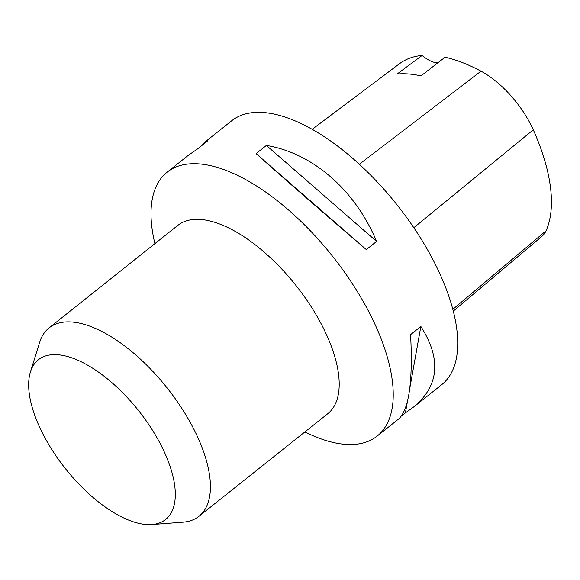 <?xml version="1.0" encoding="UTF-8"?>
<svg xmlns="http://www.w3.org/2000/svg" width="580" height="580" viewBox="0 0 580 580"><rect width="100%" height="100%" fill="white"/><g stroke="black" fill="none" stroke-linecap="round" stroke-linejoin="round"><path stroke-width="0.87" d="M154.911 243.629A168.642 77.082 51.5 0 1 167.069 172.238A168.642 77.082 51.5 0 1 368.815 311.743A168.642 77.082 51.5 0 1 377.181 436.08A168.642 77.082 51.5 0 1 304.877 431.948M377.181 436.08L398.707 418.941C409.045 409.357 413.003 381.256 410.589 334.638L420.855 326.46C441.358 358.679 439.183 385.359 414.33 406.493L441.713 384.685A168.642 77.082 -128.5 0 0 396.959 204.747A168.642 77.082 -128.5 0 0 231.601 120.843L204.218 142.651L207.734 140.831L197.461 149.002L188.594 155.099L167.069 172.238M414.33 406.493L401.838 415.476M201.086 146.124L204.218 142.651M256.121 153.606L266.387 145.428C312.816 153.142 355.149 190.015 376.587 241.418L366.321 249.596C324.844 214.15 282.511 177.277 256.121 153.606L366.321 249.596M453.328 311.076L541.995 236.285A66.591 30.435 -128.5 0 0 546.041 230.804A180.424 82.469 -128.5 0 0 533.281 129.804A66.591 30.435 -128.5 0 0 481.009 71.181A180.424 82.469 -128.5 0 0 445.048 57.239L420.978 75.893A181.293 82.867 51.5 0 0 397.104 74.03L422.117 55.448A180.424 82.469 -128.5 0 0 399.656 63.611L312.149 129.347M422.117 55.448A29.515 13.492 -128.5 0 0 437.777 62.872M405.456 412.59L407.435 401.534M409.763 388.498L420.855 326.46M376.587 241.418L266.387 145.428M30.414 371.99L39.621 342.374A120.365 55.02 51.5 0 1 49.01 327.968L177.784 225.417A120.365 55.02 51.5 0 1 321.777 324.988A120.365 55.02 51.5 0 1 327.751 413.736L198.983 516.28A120.365 55.02 51.5 0 1 182.831 522.21L151.909 524.552A102.109 46.675 51.5 0 1 65.482 468.72A102.109 46.675 51.5 0 1 30.414 371.99A102.109 46.675 51.5 0 1 86.463 364.53A102.109 46.675 51.5 0 1 160.537 444.236A102.109 46.675 51.5 0 1 151.909 524.552M49.01 327.968A120.365 55.02 51.5 0 1 193.002 427.54A120.365 55.02 51.5 0 1 198.983 516.28M546.041 230.804L452.864 309.299M533.281 129.804L413.83 227.701M481.009 71.181L359.31 164.263"/></g></svg>
